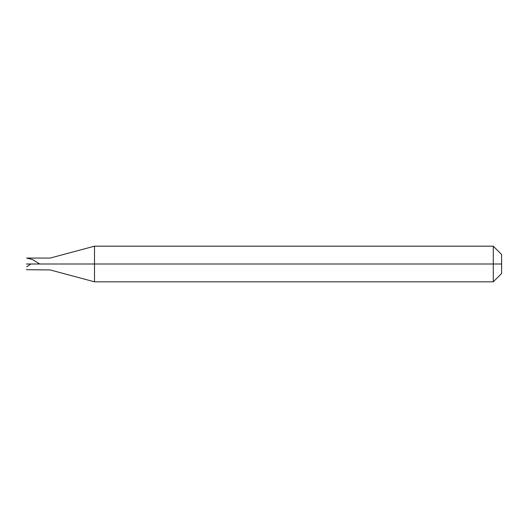 <?xml version="1.0" encoding="UTF-8"?>
<svg xmlns="http://www.w3.org/2000/svg" width="528" height="528" viewBox="0 0 528 528"><rect width="100%" height="100%" fill="white"/><g stroke="black" fill="none" stroke-linecap="round" stroke-linejoin="round"><path stroke-width="0.79" d="M26.4 264C26.4 271.352 26.4 271.352 26.4 264C26.4 271.352 26.4 271.352 26.4 264L26.638 264C26.638 271.663 26.638 271.663 26.638 264C26.638 271.663 26.638 271.663 26.638 264L50.16 264C50.16 271.663 50.16 271.663 50.16 264C50.16 256.337 50.16 256.337 50.16 264C50.16 271.663 50.16 271.663 50.16 264L94.499 264L94.499 281.82L94.499 264L94.499 281.82L94.499 264L493.284 264L493.284 281.82L493.284 246.18L493.284 264L493.284 246.18L493.284 264L501.6 264L501.6 254.496L501.6 273.504L501.6 254.496L501.6 264L94.499 264L94.499 246.18L94.499 264L94.499 246.18L94.499 264L50.16 264C50.16 256.337 50.16 256.337 50.16 264L26.638 264C26.638 256.337 26.638 256.337 26.638 264C26.638 256.337 26.638 256.337 26.638 264L26.4 264C26.4 256.648 26.4 256.648 26.4 264C26.4 256.648 26.4 256.648 26.4 264M501.6 254.496L493.284 246.18L94.499 246.18L50.16 258.06L26.638 258.06L32.518 259.538L39.725 264M26.638 266.825L30.842 264M501.6 273.504L493.284 281.82L94.499 281.82L50.16 269.94L26.4 269.702"/></g></svg>
